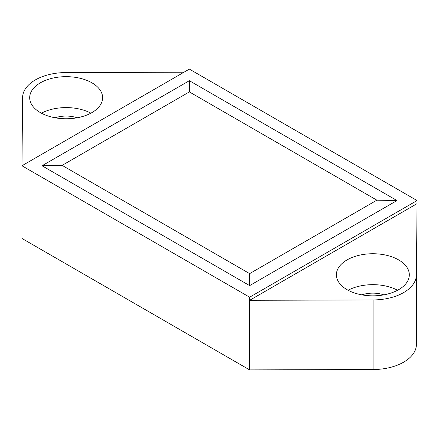 <?xml version="1.0" encoding="UTF-8"?>
<svg xmlns="http://www.w3.org/2000/svg" width="439" height="439" viewBox="0 0 439 439"><rect width="100%" height="100%" fill="white"/><g stroke="black" fill="none" stroke-linecap="round" stroke-linejoin="round"><path stroke-width="0.66" d="M21.95 165.761L21.95 238.443L249.637 369.896L373.079 369.534A43.565 25.149 0 0 0 416.413 344.511L417.05 273.239L417.05 200.557L189.363 69.104L21.95 165.761L249.637 297.208L417.05 200.557M21.977 165.744L22.587 97.584A43.565 25.149 180 0 1 65.921 72.561L183.979 72.21M40.366 112.598A36.459 21.05 180 0 1 29.687 97.71A36.459 21.05 180 0 1 52.197 78.263A36.459 21.05 180 0 1 91.932 82.828A36.459 21.05 180 0 1 102.611 97.71A36.459 21.05 180 0 1 80.101 117.158A36.459 21.05 180 0 1 40.366 112.598M249.637 369.896L249.637 297.208M249.637 300.303L417.05 203.647L416.413 274.918A43.565 25.149 0 0 1 373.079 299.936L249.637 300.303M347.068 289.674A36.459 21.05 0 0 0 386.803 294.234A36.459 21.05 0 0 0 409.313 274.787A36.459 21.05 0 0 0 398.634 259.904A36.459 21.05 0 0 0 358.899 255.339A36.459 21.05 0 0 0 336.389 274.787A36.459 21.05 0 0 0 347.068 289.674M348.116 290.25A36.459 21.05 180 0 1 397.591 290.25M383.84 294.86A21.78 12.577 0 0 0 361.862 294.86M42.04 165.761L249.637 285.613L396.96 200.557L376.871 200.168L189.363 91.916L189.363 80.699L42.04 165.761L62.129 165.371L249.637 273.629L376.871 200.168M249.637 285.613L249.637 273.629M62.129 165.371L189.363 91.916M41.409 113.18A36.459 21.05 180 0 1 90.884 113.18M55.16 117.784A21.78 12.577 180 0 1 77.138 117.784M396.96 200.557L189.363 80.699M416.413 344.511L416.413 274.918M373.079 369.534L373.079 299.936"/></g></svg>
